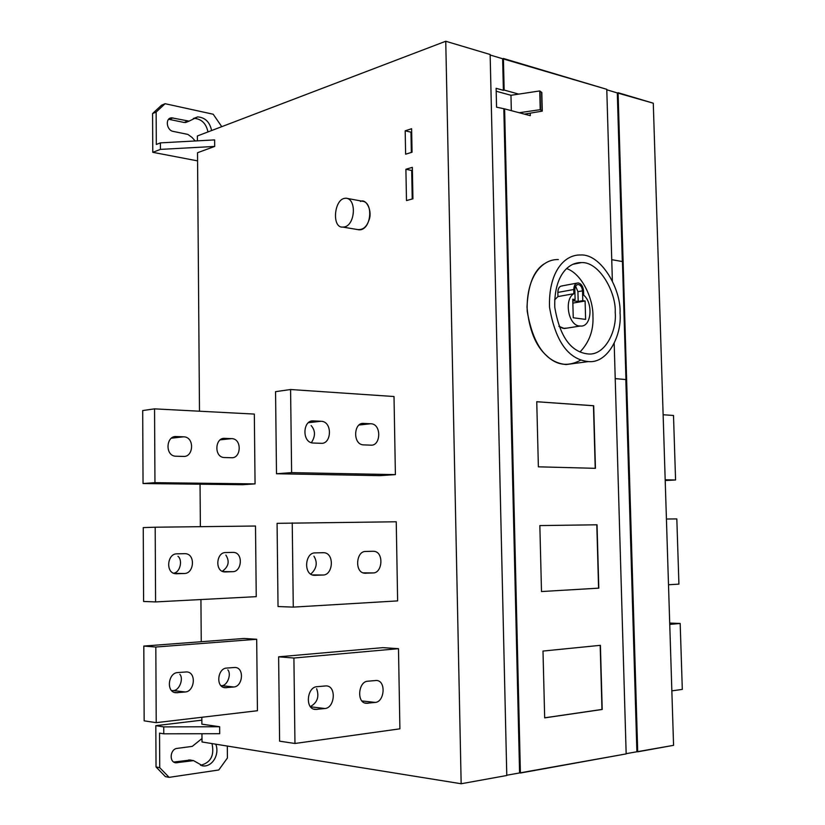 <?xml version="1.0" encoding="UTF-8"?>
<svg xmlns="http://www.w3.org/2000/svg" width="825" height="825" viewBox="0 0 825 825"><rect width="100%" height="100%" fill="white"/><g stroke="black" fill="none" stroke-linecap="round" stroke-linejoin="round"><path stroke-width="1.24" d="M575.107 299.547L574.839 289.678C574.942 286.492 576.056 284.769 578.212 284.501C580.656 284.996 582.089 287.1 582.512 290.833L582.78 300.661L585.111 300.991L585.616 319.399L573.251 317.769L572.746 299.207L575.107 299.547L572.767 299.96M585.111 300.991L572.859 303.115M572.787 300.682L578.191 301.455L577.923 291.668L575.602 286.192M582.78 300.661L578.191 301.455M573.891 293.71L573.777 289.513C573.901 285.46 575.334 283.253 578.067 282.913C581.202 283.542 583.028 286.234 583.564 290.998L583.677 295.164C593.412 302.93 591.597 327.504 580.326 326.019C568.188 326.525 563.722 299.052 573.891 293.71L557.947 296.577L557.834 292.421C557.968 288.399 559.402 286.223 562.145 285.873L576.747 283.161M567.074 328.103L564.362 328.525L558.907 326.329L562.959 328.35L567.074 328.103M557.947 296.577L554.637 299.887L557.947 296.577L557.834 292.421C558.051 288.1 559.618 285.935 562.557 285.914M595.217 468.322L593.464 405.756L536.745 401.744L593.464 405.756M593.691 405.735L595.444 468.322L538.374 466.826L536.745 401.703L593.691 405.735L595.444 468.322L538.374 466.826L536.745 401.703M597.032 524.793L598.806 588.153L541.499 591.546L539.849 525.587L597.032 524.793L598.806 588.153L541.499 591.546L598.579 588.153L596.805 524.793L539.849 525.587L596.805 524.793M544.675 717.812L601.972 709.448L600.177 645.346M602.209 709.479L544.675 717.874L542.994 651.059L600.404 645.325L602.209 709.479L544.675 717.874L542.994 651.059L600.404 645.325L601.972 709.448M611.748 259.679L622.452 261.566L625.958 379.572L615.213 378.582M615.213 378.634L625.958 379.572M490.153 55.017L502.631 58.74L503.384 90.317L496.114 88.306L496.557 107.188L504.601 108.869L520.4 773.035L626.165 753.906L614.192 343.427L626.165 753.906L506.777 775.232M502.631 58.74L606.777 89.317L612.367 280.933L606.777 89.317L503.405 58.462L504.157 90.059L503.384 90.317M344.128 198.433L346.005 198.186C357.349 198.99 354.987 227.38 342.901 227.092C331.877 228.298 333.877 200.661 344.128 198.433M346.005 198.186L362.35 201.228C373.735 202.042 371.374 230.144 359.257 229.845L357.617 229.567C362.866 230.031 366.609 226.999 368.847 220.45C372.776 211.943 366.599 198.093 360.463 201.455M412.397 170.27L411.696 170.476L412.232 199M405.9 169.259L412.345 167.351L412.933 198.804L406.488 200.568L405.9 169.259L412.345 167.351L412.933 198.804L406.488 200.568L405.9 169.259L411.696 170.476M411.675 131.959L410.974 132.175L411.355 152.429M405.188 130.824L411.613 128.731L412.057 152.223L405.622 154.193L405.188 130.824L411.613 128.731L412.057 152.223L405.622 154.193L405.188 130.824L410.974 132.175M176.21 456.235C164.773 456.472 165.877 435.744 176.086 436.538L183.511 436.817C194.752 436.724 193.7 457.06 183.645 456.431L176.21 456.235M231.526 438.632C242.189 438.529 241.23 458.339 231.701 457.731L224.658 457.535C213.819 457.772 214.82 437.601 224.483 438.364L231.526 438.632L220.017 439.859M143.045 483.532L142.694 410.551L154.553 408.86L154.956 482.666L143.045 483.532L242.736 484.708L255.059 483.893L242.736 484.708M154.553 408.86L254.327 414.078L255.059 483.893L154.956 482.666M225.679 571.952L224.843 571.931C214.613 571.818 216.212 552.317 225.503 552.554L233.279 552.379C243.437 552.461 241.993 571.756 232.763 571.684L225.06 571.942M222.379 571.22C228.628 566.692 229.793 561.32 225.875 555.081M184.439 573.499L176.045 573.757C165.278 573.612 167.052 553.606 176.839 553.843L185.068 553.668C195.762 553.771 194.164 573.561 184.439 573.499L174.343 573.385M173.776 573.169C180.5 572.189 182.686 559.742 177.973 556.287M143.602 601.466L143.251 527.598L155.193 527.216L155.585 601.92L143.602 601.466M155.193 527.216L255.502 526.02L256.245 596.65L155.585 601.92M185.243 691.979L176.024 692.732C165.877 692.392 168.145 672.86 177.602 672.581L186.656 671.921C196.721 672.22 194.638 691.525 185.243 691.979L173.064 690.546C179.097 691.092 183.975 678.748 179.84 674.324M171.92 690.659L173.064 690.546M233.836 686.988L225.153 687.699C215.49 687.411 217.553 668.353 226.535 668.085L235.063 667.456C244.654 667.724 242.756 686.565 233.836 686.988L221.451 685.637C227.184 686.194 231.773 674.159 227.824 669.848M144.158 720.844L143.808 646.068L155.822 647.027L156.224 722.659L144.158 720.844M143.808 646.068L244.252 638.457L256.688 639.272L257.431 710.727L156.224 722.659M155.822 647.027L256.688 639.272L257.431 710.727M316.841 686.709L326.267 685.884C336.734 686.142 334.744 707.912 324.968 708.52L315.367 709.448C304.786 709.18 306.983 687.101 316.841 686.709M310.509 706.499C317.357 702.622 319.409 696.702 316.656 688.741M367.61 681.233L376.417 680.46C386.327 680.677 384.543 701.848 375.323 702.415L366.352 703.292C356.348 703.065 358.308 681.605 367.61 681.233M293.906 658.03L294.958 743.48L279.603 741.18L278.623 656.813L293.906 658.03L398.485 648.677L399.898 728.826L294.958 743.48M278.623 656.813L382.882 647.646L398.485 648.677L399.898 728.826M372.828 551.265L373.55 551.286C384.037 551.378 382.718 573.014 373.189 572.942L365.001 573.22C354.41 573.107 355.905 551.193 365.516 551.471L372.828 551.265M315.026 552.894L323.596 552.698C334.713 552.822 333.218 575.077 323.111 575.025L314.377 575.314C303.157 575.159 304.827 552.616 315.026 552.894M310.881 573.994C316.759 568.518 317.78 562.588 313.943 556.194M292.236 522.844L293.277 607.118L278.035 606.54L277.076 523.328L396.237 521.782L397.629 600.899L293.277 607.118M311.396 442.623C315.573 436.198 315.48 430.516 311.128 425.545M320.966 421.276C332.65 421.276 331.733 444.108 321.276 443.324L313.541 443.035C301.641 443.211 302.62 419.894 313.242 420.884L320.966 421.276L308.148 422.72M363.804 444.892C352.595 445.067 353.451 422.452 363.454 423.4L370.724 423.761C381.728 423.751 380.923 445.912 371.085 445.16L363.804 444.892M290.586 389.513L291.617 472.632L276.499 473.746L275.55 391.658L290.586 389.513L394.01 396.526L395.402 474.623L379.974 475.643L276.499 473.746M291.617 472.632L395.402 474.623L379.974 475.643M215.758 744.191C219.852 754.267 212.438 767.064 202.898 765.909L193.566 760.629L175.807 762.805C168.743 762.125 170.228 749.018 177.024 748.409L192.256 746.377L201.991 738.55M200.547 765.291C210.746 762.712 214.562 755.473 211.994 743.583M173.766 762.053L190.307 760.042M187.78 121.657L184.171 122.482L168.63 119.264M195.174 140.962L191.998 137.404L187.883 134.413L173.095 131.381C166.588 130.329 164.876 118.109 171.6 117.81L189.08 121.141L197.66 116.892C205.157 117.501 209.797 122.048 211.602 130.556M207.962 131.938C206.167 123.461 201.527 118.934 194.04 118.336L193.39 118.408M221.77 126.668L213.201 114.232L165.103 103.703L156.142 112.076L152.573 113.561L161.535 105.218L165.103 103.703M156.142 112.076L156.317 144.468L160.411 142.869L214.624 139.899L214.686 146.438L160.442 149.387L160.411 142.869M160.442 149.387L152.78 152.316L152.573 113.561M152.78 152.316L197.577 160.875M214.686 146.438L197.515 152.728L199.485 411.211L197.515 152.728L214.686 146.438L214.624 139.899M671.859 690.855L682.306 689.401L680.182 623.473L669.714 623.071M680.182 623.473L669.756 624.412M668.498 584.75L678.923 584.131L676.82 518.915L666.425 519.018M665.208 480.521L675.572 479.985L673.499 415.46L663.135 414.758M665.187 479.789L675.572 479.985M622.318 261.546L617.306 92.926L653.287 103.207L673.571 745.336L626.154 753.658M461.165 783.75L202.022 741.974L201.95 733.734L202.022 741.974L461.165 783.75L445.748 41.25L197.381 135.97L197.422 140.838L197.381 135.97L445.748 41.25L490.143 54.502L445.748 41.25L461.165 783.75L506.787 775.5L490.143 54.502L506.787 775.5L461.165 783.75L445.748 41.25M200.052 484.203L200.372 526.68L200.052 484.203M200.929 599.548L201.248 641.716L200.929 599.548M219.646 726.743L201.877 724.164L201.826 717.286L201.877 724.164L219.646 726.743L219.697 733.703L163.783 733.807L163.742 726.887L219.646 726.743L219.697 733.703M201.847 720.173L155.822 725.67L163.742 726.887M227.308 746.048L227.411 758.02L218.769 769.983L169.125 777.356L165.402 776.624L156.038 766.961L155.822 725.67M156.038 766.961L159.73 767.663L169.125 777.356M163.783 733.807L159.545 733.126L159.73 767.663M503.405 58.462L504.157 90.059L518.75 94.112L510.964 95.288L496.186 91.224M510.964 95.288L511.335 110.653M519.585 772.922L503.827 109.117M618.08 92.699L637.704 751.822L673.571 745.336L653.287 103.207L618.08 92.699L637.704 751.822M636.89 751.719L625.824 379.582M606.788 89.791L617.306 92.926M542.283 111.128L524.473 114.128L530.289 115.675L530.227 113.159L530.289 115.675L519.214 112.736L540.22 109.673L542.283 111.128L541.808 92.452L539.746 90.936L518.75 94.112L504.157 90.059M542.087 110.932L541.613 92.245M540.53 109.859L540.055 91.132M540.22 109.673L539.746 90.936M524.473 114.128L504.601 108.869L520.4 773.035M573.911 363.516L566.033 364.557C545.933 362.515 532.991 344.726 527.206 311.19C526.01 277.468 541.458 259.091 558.339 259.535M620.049 313.067C622.112 334.579 608.149 363.67 588.431 361.587C568.342 359.473 555.38 341.385 549.543 307.323C548.285 273.085 563.712 254.482 580.583 254.987C601.281 253.626 621.308 289.616 620.049 313.067M615.223 312.397C616.306 292.267 599.136 261.453 581.419 262.597C566.888 262.175 553.74 278.149 554.802 307.457C559.773 336.621 570.89 352.131 588.153 353.966C605.014 355.73 616.987 330.856 615.223 312.397M592.938 316.016C593.381 299.465 582.306 273.869 566.569 268.548C582.306 273.869 593.381 299.465 592.938 316.016C593.68 330.196 589.359 342.179 579.996 351.976C589.359 342.179 593.68 330.196 592.938 316.016M544.18 263.876C533.744 270.528 528.01 284.955 527 307.147C529.114 329.804 535.631 345.953 546.532 355.575C556.658 365.475 568.095 366.96 580.852 360.04M541.499 591.546L539.849 525.587M519.214 112.736L504.601 108.869M394.01 396.526L395.402 474.623M396.237 521.782L397.629 600.899M255.502 526.02L256.245 596.65M254.327 414.078L255.059 483.893M382.882 647.646L398.485 648.677M244.252 638.457L256.688 639.272M577.923 291.668L582.512 290.833M557.834 292.421L573.777 289.513M176.086 436.538L173.941 436.786M171.497 438.178L183.511 436.817M222.595 438.57L224.483 438.364M223.297 571.601L232.763 571.684M176.963 573.777L176.261 573.767M177.726 692.752L174.642 692.392M226.71 687.72L223.977 687.421M310.788 706.839L324.968 708.52M317.14 709.469L313.923 709.087M362.185 700.982L375.323 702.415M367.96 703.302L365.124 702.993M363.392 572.849L373.189 572.942M365.228 573.241L365.867 573.241M312.603 574.901L323.111 575.025M315.336 575.345L314.603 575.334M313.242 420.884L311.025 421.142M361.505 423.607L363.454 423.4M358.844 425.03L370.724 423.761M192.349 760.64L188.605 759.969M177.117 762.785L174.044 762.228M173.013 117.913L169.424 119.367M187.78 121.038L184.171 122.482M577.18 284.697L578.212 284.501M564.362 328.525L580.326 326.019M359.257 229.845L342.901 227.092M176.045 436.538L173.982 436.776M224.452 438.364L222.637 438.56M233.166 552.368L231.784 552.379M184.944 553.658L183.47 553.668M372.003 551.286L373.426 551.275M321.936 552.698L323.462 552.688M311.066 421.132L313.201 420.884M361.536 423.596L363.412 423.4M201.867 765.724L202.898 765.909M189.822 759.959L193.566 760.629M185.47 122.574L189.08 121.141M194.04 118.336L197.66 116.892M169.063 118.841L171.6 117.81M566.033 364.557L588.431 361.587M572.87 264.299L581.419 262.597"/></g></svg>
